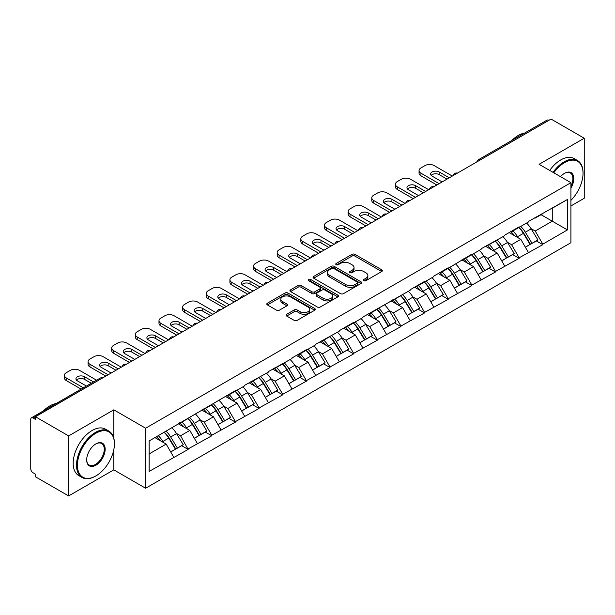 <?xml version="1.0" encoding="UTF-8"?>
<svg xmlns="http://www.w3.org/2000/svg" width="615" height="615" viewBox="0 0 615 615"><rect width="100%" height="100%" fill="white"/><g stroke="black" fill="none" stroke-linecap="round" stroke-linejoin="round"><path stroke-width="0.92" d="M363.849 280.663A1.476 0.853 0 0 0 365.933 280.663L381.738 271.538A2.106 1.215 0 0 0 382.353 270.677A2.106 1.215 0 0 0 381.738 269.816L354.955 254.356A2.106 1.215 0 0 0 351.98 254.356L336.174 263.481A1.476 0.853 0 0 0 335.744 264.089A1.476 0.853 0 0 0 336.174 264.688A1.476 0.853 0 0 0 338.258 264.688L340.303 263.504A6.734 3.89 0 0 1 349.827 263.504L352.057 264.796A6.734 3.89 0 0 1 354.032 267.54A6.734 3.89 0 0 1 352.057 270.293L350.012 271.469A1.476 0.853 0 0 0 349.581 272.076A1.476 0.853 0 0 0 350.012 272.676A1.476 0.853 0 0 0 352.095 272.676L354.14 271.492A6.734 3.89 0 0 1 363.665 271.492L365.894 272.783A6.734 3.89 0 0 1 367.862 275.528A6.734 3.89 0 0 1 365.894 278.28L363.849 279.456A1.476 0.853 0 0 0 363.419 280.063A1.476 0.853 0 0 0 363.849 280.663L363.849 279.456M286.675 314.311A2.106 1.215 0 0 0 286.06 315.164A2.106 1.215 0 0 0 286.675 316.025L294.185 320.361A2.106 1.215 0 0 0 297.16 320.361L314.719 310.229A2.106 1.215 0 0 0 315.334 309.368A2.106 1.215 0 0 0 314.719 308.515L287.935 293.048A2.106 1.215 0 0 0 284.96 293.048L267.41 303.187A2.106 1.215 0 0 0 266.795 304.048A2.106 1.215 0 0 0 267.41 304.902L276.481 310.144A2.106 1.215 0 0 0 279.456 310.144L286.974 305.809A2.106 1.215 0 0 0 287.589 304.948A2.106 1.215 0 0 0 286.974 304.087L282.47 301.488A5.627 3.252 0 0 1 280.824 299.19A5.627 3.252 0 0 1 284.299 296.192A5.627 3.252 0 0 1 290.434 296.891L308.061 307.07A5.627 3.252 0 0 1 309.706 309.368A5.627 3.252 0 0 1 306.232 312.374A5.627 3.252 0 0 1 300.097 311.667L297.16 309.968A2.106 1.215 0 0 0 294.185 309.968L286.675 314.311L286.675 316.025M113.806 409.836L68.642 435.912L35.447 416.747L551.055 119.064L584.25 138.229L539.086 164.305L570.912 182.678L145.632 428.209L113.806 409.836L113.806 438.211M340.456 293.655A2.106 1.215 0 0 0 343.431 293.655L360.982 283.515A2.106 1.215 0 0 0 361.597 282.662A2.106 1.215 0 0 0 360.982 281.801L334.206 266.341A2.106 1.215 0 0 0 331.231 266.341L313.673 276.473A2.106 1.215 0 0 0 313.058 277.334A2.106 1.215 0 0 0 313.673 278.195L340.456 293.655M309.13 280.978A1.476 0.853 0 0 1 310.629 281.186L310.629 279.441L337.85 295.154A2.106 1.215 0 0 1 338.465 296.015A2.106 1.215 0 0 1 337.85 296.876L320.3 307.008A2.106 1.215 0 0 1 317.317 307.008L290.541 291.548L290.541 289.834A2.106 1.215 0 0 0 289.926 290.687A2.106 1.215 0 0 0 290.541 291.548M290.541 289.834L298.052 285.491A2.106 1.215 0 0 1 301.027 285.491L311.89 291.764A2.106 1.215 0 0 0 314.865 291.764L319.846 288.889A2.106 1.215 0 0 0 320.469 288.028A2.106 1.215 0 0 0 319.846 287.167L308.546 280.64A1.476 0.853 0 0 1 308.115 280.04A1.476 0.853 0 0 1 309.022 279.256A1.476 0.853 0 0 1 310.629 279.441M68.642 435.912L68.642 495.936L113.806 469.86L145.632 488.241L145.632 428.209M145.632 488.241L570.912 242.702L570.912 182.678M164.228 432.26A14.36 8.295 -120 0 1 169.14 438.011L175.836 449.058L181.671 445.691L188.144 449.427L180.564 435.781L176.367 433.352M188.144 449.427L149.122 471.436L149.122 440.986L235.43 390.625L235.43 391.155L244.678 385.813L244.678 385.29L268.325 372.167L268.325 371.637L291.964 358.514L291.964 357.992L306.362 349.674L306.362 350.204L315.61 344.861L315.61 344.339L339.249 331.216L339.249 330.686L353.648 322.375L353.648 322.898L362.896 317.563L362.896 317.04L410.182 290.265L410.182 289.734L424.581 281.424L424.581 281.947L433.829 276.612L433.829 276.089L448.227 267.771L448.227 268.301L471.866 254.126L471.866 254.648L481.115 249.313L481.115 248.783L504.754 235.66L504.754 235.138L519.152 226.82L519.152 227.35L528.4 222.007L528.4 221.485L567.43 199.475L567.43 229.925L542.799 244.147L535.219 231.025L531.022 228.596M518.883 227.504A14.36 8.295 -120 0 1 523.796 233.254L530.491 244.301L536.326 240.934L542.799 244.67L542.799 244.147M542.799 244.67L519.152 257.8L511.58 244.67L507.375 242.249M495.236 241.157A14.36 8.295 -120 0 1 500.156 246.907L506.845 257.954L512.679 254.587L519.152 258.323L519.152 257.8M519.152 258.323L495.513 271.446L487.933 258.323L483.736 255.901M471.59 254.81A14.36 8.295 -120 0 1 476.51 260.552L483.205 271.607L489.04 268.24L495.513 271.976L495.513 271.446M495.513 271.976L471.866 285.099L464.287 271.976L460.089 269.547M447.951 268.455A14.36 8.295 -120 0 1 452.863 274.205L459.559 285.252L465.394 281.885L471.866 285.621L471.866 285.099M471.866 285.621L448.227 298.752L440.648 285.621L436.45 283.2M424.304 282.108A14.36 8.295 -120 0 1 429.224 287.858L435.912 298.905L441.747 295.538L448.227 299.274L448.227 298.752M448.227 299.274L424.581 312.397L417.001 299.274L412.803 296.853M400.665 295.761A14.36 8.295 -120 0 1 405.577 301.504L412.273 312.558L418.108 309.191L424.581 312.927L424.581 312.397M424.581 312.927L400.934 326.05L393.362 312.927L389.164 310.498M377.018 309.407A14.36 8.295 -120 0 1 381.938 315.157L388.626 326.204L394.461 322.837L400.934 326.573L400.934 326.05M400.934 326.573L377.295 339.703L369.715 326.573L365.518 324.151M353.379 323.06A14.36 8.295 -120 0 1 358.291 328.81L364.987 339.857L370.822 336.49L377.295 340.226L377.295 339.703M377.295 340.226L353.648 353.348L346.076 340.226L341.871 337.804M329.732 336.713A14.36 8.295 -120 0 1 334.645 342.455L341.34 353.51L347.175 350.143L353.648 353.879L353.648 353.348M353.648 353.879L330.009 367.001L322.429 353.879L318.232 351.449M306.086 350.358A14.36 8.295 -120 0 1 311.006 356.108L317.701 367.155L323.536 363.788L330.009 367.524L330.009 367.001M330.009 367.524L306.362 380.654L298.782 367.524L294.585 365.102M282.446 364.011A14.36 8.295 -120 0 1 287.359 369.761L294.055 380.808L299.889 377.441L306.362 381.177L306.362 380.654M306.362 381.177L282.723 394.3L275.143 381.177L270.946 378.755M258.8 377.664A14.36 8.295 -120 0 1 263.72 383.406L270.408 394.461L276.243 391.094L282.723 394.83L282.723 394.3M282.723 394.83L259.076 407.953L251.497 394.83L247.299 392.401M235.161 391.309A14.36 8.295 -120 0 1 240.073 397.059L246.769 408.106L252.604 404.739L259.076 408.475L259.076 407.953M259.076 408.475L235.43 421.606L227.857 408.475L223.66 406.054M211.514 404.962A14.36 8.295 -120 0 1 216.434 410.712L223.122 421.759L228.957 418.392L235.43 422.128L235.43 421.606M235.43 422.128L211.791 435.251L204.211 422.128L200.013 419.707M187.875 418.615A14.36 8.295 -120 0 1 192.787 424.358L199.483 435.412L205.318 432.045L211.791 435.781L211.791 435.251M211.791 435.781L188.144 448.904M180.11 422.566L180.564 422.828L188.144 418.454M180.564 435.781L189.812 430.438L178.142 423.704M197.392 443.569L189.812 430.438M203.757 408.913L204.211 409.175L211.791 404.801M204.211 422.128L213.459 416.793L201.789 410.051M221.031 429.916L213.459 416.793M227.396 395.268L227.857 395.53L235.43 391.155M227.857 408.475L237.098 403.14L225.428 396.406M244.678 416.263L237.098 403.14M251.043 381.615L251.497 381.877L259.076 377.502M251.497 394.83L260.745 389.487L249.075 382.753M268.325 402.617L260.745 389.487M274.69 367.962L275.143 368.224L282.723 363.849M275.143 381.177L284.384 375.842L272.714 369.1M291.964 388.964L284.384 375.842M298.329 354.317L298.782 354.578L306.362 350.204M298.782 367.524L308.03 362.189L296.361 355.455M315.61 375.311L308.03 362.189M321.976 340.664L322.429 340.925L330.009 336.551M322.429 353.879L331.677 348.536L320 341.802M339.249 361.666L331.677 348.536M345.615 327.011L346.076 327.272L353.648 322.898M346.076 340.226L355.316 334.891L343.647 328.149M362.896 348.013L355.316 334.891M369.261 313.366L369.715 313.627L377.295 309.253M369.715 326.573L378.963 321.238L367.293 314.503M386.535 334.36L378.963 321.238M392.908 299.713L393.362 299.974L400.934 295.6M393.362 312.927L402.602 307.585L390.932 300.85M410.182 320.715L402.602 307.585M416.547 286.06L417.001 286.321L424.581 281.947M417.001 299.274L426.249 293.939L414.579 287.197M433.829 307.062L426.249 293.939M440.194 272.414L440.648 272.676L448.227 268.301M440.648 285.621L449.888 280.286L438.218 273.552M457.468 293.409L449.888 280.286M463.833 258.761L464.287 259.023L471.866 254.648M464.287 271.976L473.535 266.633L461.865 259.899M481.115 279.764L473.535 266.633M487.48 245.108L487.933 245.37L495.513 240.995M487.933 258.323L497.181 252.988L485.504 246.246M504.754 266.111L497.181 252.988M511.119 231.463L511.58 231.724L519.152 227.35M511.58 244.67L520.82 239.335L509.151 232.601M528.4 252.458L520.82 239.335M548.788 120.379L480.13 160.015M479.162 160.569A3.213 1.853 120 0 1 479.977 159.923A3.213 1.853 60 0 0 478.37 159.769L547.027 120.125A3.213 1.853 60 0 1 548.634 120.286M534.766 217.81L535.219 218.071L542.799 213.697M535.219 231.025L552.27 221.177L552.27 208.231L567.43 199.475M541.054 214.704L567.43 229.925M570.912 205.956L584.25 198.253L584.25 138.229M68.642 495.936L35.447 476.771L35.447 474.15L33.026 472.751A3.213 1.853 -120 0 1 30.75 468.815L30.75 419.284A3.213 1.853 -120 0 1 31.419 417.816A3.213 1.853 -120 0 1 33.026 417.969L35.447 419.368L35.447 416.747M149.122 453.939L166.173 444.091L154.957 437.619M173.745 457.214L166.173 444.091M523.465 233.508L524.211 233.946M499.818 247.161L500.572 247.591M476.179 260.814L476.925 261.244M452.532 274.459L453.286 274.897M428.893 288.112L429.639 288.543M405.247 301.765L406 302.196M381.6 315.41L382.353 315.849M357.961 329.063L358.706 329.494M334.314 342.716L335.067 343.147M310.675 356.362L311.421 356.8M287.028 370.015L287.782 370.445M263.389 383.668L264.135 384.098M239.742 397.313L240.496 397.751M216.096 410.966L216.849 411.397M192.457 424.619L193.202 425.05M168.81 438.264L169.563 438.703M113.806 469.86L113.806 449.642M364.434 280.871L365.894 280.025A6.734 3.89 0 0 0 367.862 277.28L367.862 275.528M354.032 267.54L354.032 269.293A6.734 3.89 0 0 1 352.057 272.038L350.604 272.883M381.707 271.553L354.955 256.109A2.106 1.215 0 0 0 351.98 256.109L336.766 264.896M360.982 281.801L360.982 283.515L334.206 268.086A2.106 1.215 0 0 0 331.231 268.086L313.704 278.211L313.673 276.473M357.261 283.261A1.476 0.853 0 0 0 357.699 282.662A1.476 0.853 0 0 0 357.261 282.054L333.761 268.486A1.476 0.853 0 0 0 331.677 268.486L329.517 269.731A6.734 3.89 0 0 0 327.549 272.483A6.734 3.89 0 0 0 329.517 275.228L345.584 284.507A6.734 3.89 0 0 0 355.109 284.507L357.261 283.261L357.261 285.006A1.476 0.853 0 0 0 357.699 284.407L357.699 282.662M327.549 272.483L327.549 274.229A6.734 3.89 0 0 0 329.517 276.981L329.517 275.228M357.261 285.006L355.109 286.252A6.734 3.89 0 0 1 345.584 286.252L329.517 276.981M290.572 291.564L298.052 287.243L298.052 285.491M320.469 288.028L320.469 289.78A2.106 1.215 0 0 1 319.846 290.634L314.865 293.516A2.106 1.215 0 0 1 311.89 293.516L301.027 287.243A2.106 1.215 0 0 0 298.052 287.243M310.629 281.186L337.82 296.891M323.159 298.267A5.627 3.252 0 0 0 329.294 298.975A5.627 3.252 0 0 0 332.769 295.969A5.627 3.252 0 0 0 331.116 293.67L324.904 290.088A2.106 1.215 0 0 0 321.929 290.088L316.948 292.963A2.106 1.215 0 0 0 316.333 293.824A2.106 1.215 0 0 0 316.948 294.685L323.159 298.267L323.159 300.02A5.627 3.252 0 0 0 329.294 300.72A5.627 3.252 0 0 0 332.769 297.721L332.769 295.969M316.333 293.824L316.333 295.577A2.106 1.215 0 0 0 316.948 296.43L316.948 294.685M323.159 300.02L316.948 296.43M309.706 309.368L309.706 311.121A5.627 3.252 0 0 1 306.232 314.119A5.627 3.252 0 0 1 300.097 313.419L297.16 311.72A2.106 1.215 0 0 0 294.185 311.72L286.705 316.041M280.824 299.19L280.824 300.943A5.627 3.252 0 0 0 282.47 303.241L282.47 301.488M286.944 305.824L282.47 303.241M314.688 310.244L287.935 294.8A2.106 1.215 0 0 0 284.96 294.8L267.44 304.917M452.317 176.067L434.129 165.573A6.427 3.713 0 0 0 425.034 165.573L420.944 167.933A6.427 3.713 0 0 0 419.061 170.555A6.427 3.713 0 0 0 420.944 173.184L420.944 175.805L436.858 185M420.944 175.805A6.427 3.713 180 0 1 419.061 173.184L419.061 170.555M431.153 175.367A5.035 2.906 180 0 1 439.21 174.629L447.013 179.134M420.944 173.184L439.133 183.685M442.162 181.932L432.084 176.113A5.035 2.906 180 0 1 430.608 174.06A5.035 2.906 180 0 1 433.713 171.37A5.035 2.906 180 0 1 439.21 172L449.288 177.82M526.571 223.061A17.574 10.148 60 0 1 531.183 228.857L525.341 232.224A17.574 10.148 -120 0 0 520.736 226.435M525.341 232.224L532.037 243.279L537.871 239.904L531.183 228.857M530.491 244.301L532.037 243.279M536.326 240.934L537.871 239.904M510.688 231.709A14.36 8.295 60 0 1 514.647 235.776M512.933 230.94A17.574 10.148 60 0 1 517.538 236.729L518.199 237.821M525.387 247.245L530.068 244.416L523.373 233.362A17.574 10.148 -120 0 0 518.768 227.573M530.068 244.416L525.333 247.145M428.67 189.72L410.482 179.219A6.427 3.713 0 0 0 401.395 179.219L397.298 181.586A6.427 3.713 0 0 0 395.414 184.208A6.427 3.713 0 0 0 397.298 186.837L397.298 189.458L413.211 198.645M397.298 189.458A6.427 3.713 180 0 1 395.414 186.837L395.414 184.208M407.507 189.02A5.035 2.906 180 0 1 415.563 188.275L423.366 192.787M397.298 186.837L415.486 197.33M418.515 195.585L408.437 189.766A5.035 2.906 180 0 1 406.961 187.706A5.035 2.906 180 0 1 410.074 185.023A5.035 2.906 180 0 1 415.563 185.653L425.642 191.473M502.932 236.714A17.574 10.148 60 0 1 507.536 242.51L501.702 245.877A17.574 10.148 -120 0 0 497.097 240.081M501.702 245.877L508.397 256.924L514.232 253.557L507.536 242.51M506.845 257.954L508.397 256.924M512.679 254.587L514.232 253.557M487.049 245.362A14.36 8.295 60 0 1 491.008 249.421M489.286 244.593A17.574 10.148 60 0 1 493.899 250.382L494.552 251.474M501.748 260.898L506.422 258.062L499.734 247.015A17.574 10.148 -120 0 0 495.121 241.218M506.422 258.062L501.686 260.798M405.031 203.373L386.843 192.872A6.427 3.713 0 0 0 377.748 192.872L373.659 195.232A6.427 3.713 0 0 0 371.775 197.861A6.427 3.713 0 0 0 373.659 200.482L373.659 203.111L389.572 212.298M373.659 203.111A6.427 3.713 180 0 1 371.775 200.482L371.775 197.861M383.86 202.673A5.035 2.906 180 0 1 391.916 201.928L399.727 206.432M373.659 200.482L391.84 210.983M394.876 209.231L384.798 203.419A5.035 2.906 180 0 1 383.322 201.359A5.035 2.906 180 0 1 386.428 198.676A5.035 2.906 180 0 1 391.916 199.306L401.995 205.118M479.285 250.367A17.574 10.148 60 0 1 483.89 256.155L478.055 259.522A17.574 10.148 -120 0 0 473.45 253.734M478.055 259.522L484.751 270.577L490.586 267.21L483.89 256.155M483.205 271.607L484.751 270.577M489.04 268.24L490.586 267.21M463.402 259.007A14.36 8.295 60 0 1 467.362 263.074M465.647 258.239A17.574 10.148 60 0 1 470.252 264.035L470.913 265.119M478.101 274.551L482.783 271.715L476.087 260.66A17.574 10.148 -120 0 0 471.482 254.871M482.783 271.715L478.047 274.451M381.385 217.018L363.196 206.525A6.427 3.713 0 0 0 354.102 206.525L350.012 208.885A6.427 3.713 0 0 0 348.128 211.506A6.427 3.713 0 0 0 350.012 214.135L350.012 216.757L365.925 225.951M350.012 216.757A6.427 3.713 180 0 1 348.128 214.135L348.128 211.506M360.221 216.319A5.035 2.906 180 0 1 368.277 215.581L376.08 220.085M350.012 214.135L368.201 224.636M371.229 222.884L361.151 217.064A5.035 2.906 180 0 1 359.675 215.012A5.035 2.906 180 0 1 362.789 212.321A5.035 2.906 180 0 1 368.277 212.951L378.356 218.771M455.646 264.012A17.574 10.148 60 0 1 460.251 269.808L454.416 273.175A17.574 10.148 -120 0 0 449.811 267.387M454.416 273.175L461.104 284.23L466.939 280.855L460.251 269.808M459.559 285.252L461.104 284.23M465.394 281.885L466.939 280.855M439.756 272.66A14.36 8.295 60 0 1 443.723 276.727M442.001 271.892A17.574 10.148 60 0 1 446.605 277.68L447.266 278.772M454.462 288.197L459.136 285.368L452.44 274.313A17.574 10.148 -120 0 0 447.835 268.524M459.136 285.368L454.4 288.097M357.746 230.671L339.557 220.17A6.427 3.713 0 0 0 330.463 220.17L326.373 222.538A6.427 3.713 0 0 0 324.489 225.159A6.427 3.713 0 0 0 326.373 227.788L326.373 230.41L342.286 239.596M326.373 230.41A6.427 3.713 180 0 1 324.489 227.788L324.489 225.159M336.574 229.972A5.035 2.906 180 0 1 344.631 229.226L352.441 233.738M326.373 227.788L344.554 238.282M347.59 236.537L337.512 230.717A5.035 2.906 180 0 1 336.036 228.657A5.035 2.906 180 0 1 339.142 225.974A5.035 2.906 180 0 1 344.631 226.604L354.709 232.424M431.999 277.665A17.574 10.148 60 0 1 436.604 283.461L430.769 286.828A17.574 10.148 -120 0 0 426.164 281.032M430.769 286.828L437.465 297.875L443.3 294.508L436.604 283.461M435.912 298.905L437.465 297.875M441.747 295.538L443.3 294.508M416.117 286.313A14.36 8.295 60 0 1 420.076 290.372M418.361 285.545A17.574 10.148 60 0 1 422.966 291.333L423.627 292.425M430.815 301.85L435.497 299.013L428.801 287.966A17.574 10.148 -120 0 0 424.196 282.17M435.497 299.013L430.761 301.75M334.099 244.324L315.91 233.823A6.427 3.713 0 0 0 306.816 233.823L302.726 236.183A6.427 3.713 0 0 0 300.843 238.812A6.427 3.713 0 0 0 302.726 241.434L302.726 244.063L318.639 253.249M302.726 244.063A6.427 3.713 180 0 1 300.843 241.434L300.843 238.812M312.935 243.625A5.035 2.906 180 0 1 320.992 242.879L328.794 247.384M302.726 241.434L320.915 251.935M323.944 250.182L313.865 244.37A5.035 2.906 180 0 1 312.389 242.31A5.035 2.906 180 0 1 315.503 239.627A5.035 2.906 180 0 1 320.992 240.257L331.07 246.069M408.352 291.318A17.574 10.148 60 0 1 412.965 297.107L407.13 300.474A17.574 10.148 -120 0 0 402.518 294.685M407.13 300.474L413.818 311.528L419.653 308.161L412.965 297.107M412.273 312.558L413.818 311.528M418.108 309.191L419.653 308.161M392.47 299.959A14.36 8.295 60 0 1 396.437 304.025M394.715 299.19A17.574 10.148 60 0 1 399.32 304.986L399.981 306.07M407.176 315.503L411.85 312.666L405.154 301.611A17.574 10.148 -120 0 0 400.55 295.823M411.85 312.666L407.115 315.403M570.912 200.359A26.153 15.098 120 0 0 583.035 173.315A26.153 15.098 120 0 0 564.547 162.637A26.153 15.098 120 0 0 553.815 172.807M553.031 172.354A26.791 15.467 -60 0 1 564.093 161.853A26.791 15.467 -60 0 1 577.485 160.523A26.791 15.467 -60 0 1 583.035 172.792A26.791 15.467 -60 0 1 583.035 173.053M560.534 176.69A13.076 7.549 -60 0 1 564.547 173.315L564.547 173.315A13.076 7.549 -60 0 1 573.134 175.075A13.076 7.549 -60 0 1 570.912 188.059M570.912 186.191A12.431 7.18 120 0 0 570.305 172.961A12.431 7.18 120 0 0 564.316 173.453M511.949 140.381A26.791 15.467 -60 0 1 518.322 135.423A26.791 15.467 -60 0 1 524.695 133.024M549.695 170.424A26.791 15.467 -60 0 1 560.757 159.923A26.791 15.467 -60 0 1 574.156 158.601L577.485 160.523M95.463 476.164L95.925 475.902A26.153 15.098 120 0 0 114.413 443.876A26.153 15.098 120 0 0 95.925 433.198A26.153 15.098 120 0 0 77.428 465.224A26.153 15.098 120 0 0 95.925 475.902L95.463 476.164A26.791 15.467 -60 0 1 82.072 477.486A26.791 15.467 -60 0 1 77.967 456.023A26.791 15.467 -60 0 1 95.463 432.407A26.791 15.467 -60 0 1 108.863 431.084A26.791 15.467 -60 0 1 114.413 443.346A26.791 15.467 -60 0 1 114.413 443.615M95.925 443.876L95.925 443.876A13.076 7.549 -60 0 1 105.165 449.211A13.076 7.549 -60 0 1 95.925 465.224A13.076 7.549 -60 0 1 86.677 459.889A13.076 7.549 -60 0 1 95.925 443.876L95.925 443.876M86.677 459.62A12.431 7.18 120 0 0 89.252 465.055A12.431 7.18 120 0 0 95.463 464.433A12.431 7.18 120 0 0 103.589 453.478A12.431 7.18 120 0 0 101.683 443.523A12.431 7.18 120 0 0 95.694 444.007M43.319 410.935A26.791 15.467 -60 0 1 49.692 405.985A26.791 15.467 -60 0 1 56.065 403.578M82.072 477.486L78.735 475.564A26.791 15.467 -60 0 1 74.63 454.093A26.791 15.467 -60 0 1 92.135 430.485A26.791 15.467 -60 0 1 105.526 429.155L108.863 431.084M310.452 257.969L292.271 247.476A6.427 3.713 0 0 0 283.177 247.476L279.079 249.836A6.427 3.713 0 0 0 277.196 252.458A6.427 3.713 0 0 0 279.079 255.087L279.079 257.708L294.992 266.902M279.079 257.708A6.427 3.713 180 0 1 277.196 255.087L277.196 252.458M289.288 257.27A5.035 2.906 180 0 1 297.345 256.532L305.148 261.037M279.079 255.087L297.268 265.588M300.297 263.835L290.219 258.016A5.035 2.906 180 0 1 288.75 255.963A5.035 2.906 180 0 1 291.856 253.272A5.035 2.906 180 0 1 297.345 253.903L307.423 259.722M384.713 304.963A17.574 10.148 60 0 1 389.318 310.76L383.483 314.127A17.574 10.148 -120 0 0 378.878 308.338M383.483 314.127L390.179 325.181L396.014 321.806L389.318 310.76M388.626 326.204L390.179 325.181M394.461 322.837L396.014 321.806M368.831 313.612A14.36 8.295 60 0 1 372.79 317.678M371.076 312.843A17.574 10.148 60 0 1 375.68 318.632L376.342 319.723M383.529 329.148L388.203 326.319L381.515 315.264A17.574 10.148 -120 0 0 376.91 309.476M388.203 326.319L383.468 329.048M286.813 271.622L268.624 261.121A6.427 3.713 0 0 0 259.53 261.121L255.44 263.489A6.427 3.713 0 0 0 253.557 266.111A6.427 3.713 0 0 0 255.44 268.74L255.44 271.361L271.353 280.548M255.44 271.361A6.427 3.713 180 0 1 253.557 268.74L253.557 266.111M265.649 270.923A5.035 2.906 180 0 1 273.706 270.177L281.509 274.69M255.44 268.74L273.629 279.233M276.658 277.488L266.579 271.669A5.035 2.906 180 0 1 265.103 269.608A5.035 2.906 180 0 1 268.209 266.925A5.035 2.906 180 0 1 273.706 267.556L283.784 273.375M361.067 318.616A17.574 10.148 60 0 1 365.671 324.413L359.837 327.78A17.574 10.148 -120 0 0 355.232 321.983M359.837 327.78L366.532 338.827L372.367 335.459L365.671 324.413M364.987 339.857L366.532 338.827M370.822 336.49L372.367 335.459M345.184 327.265A14.36 8.295 60 0 1 349.143 331.324M347.429 326.496A17.574 10.148 60 0 1 352.034 332.285L352.695 333.376M359.883 342.801L364.564 339.964L357.868 328.917A17.574 10.148 -120 0 0 353.264 323.121M364.564 339.964L359.829 342.701M263.166 285.275L244.978 274.774A6.427 3.713 0 0 0 235.891 274.774L231.793 277.134A6.427 3.713 0 0 0 229.91 279.764A6.427 3.713 0 0 0 231.793 282.385L231.793 285.014L247.707 294.201M231.793 285.014A6.427 3.713 180 0 1 229.91 282.385L229.91 279.764M242.003 284.576A5.035 2.906 180 0 1 250.059 283.83L257.862 288.335M231.793 282.385L249.982 292.886M253.011 291.133L242.933 285.322A5.035 2.906 180 0 1 241.457 283.261A5.035 2.906 180 0 1 244.57 280.578A5.035 2.906 180 0 1 250.059 281.209L260.137 287.021M337.427 332.269A17.574 10.148 60 0 1 342.032 338.058L336.197 341.425A17.574 10.148 -120 0 0 331.593 335.636M336.197 341.425L342.893 352.48L348.728 349.112L342.032 338.058M341.34 353.51L342.893 352.48M347.175 350.143L348.728 349.112M321.545 340.91A14.36 8.295 60 0 1 325.504 344.977M323.782 340.141A17.574 10.148 60 0 1 328.395 345.938L329.048 347.021M336.244 356.454L340.918 353.617L334.229 342.563A17.574 10.148 -120 0 0 329.617 336.774M340.918 353.617L336.182 356.354M239.527 298.921L221.339 288.427A6.427 3.713 0 0 0 212.244 288.427L208.154 290.787A6.427 3.713 0 0 0 206.271 293.409A6.427 3.713 0 0 0 208.154 296.038L208.154 298.659L224.068 307.854M208.154 298.659A6.427 3.713 180 0 1 206.271 296.038L206.271 293.409M218.356 298.221A5.035 2.906 180 0 1 226.412 297.483L234.223 301.988M208.154 296.038L226.335 306.539M229.372 304.786L219.294 298.967A5.035 2.906 180 0 1 217.818 296.914A5.035 2.906 180 0 1 220.923 294.224A5.035 2.906 180 0 1 226.412 294.854L236.491 300.674M313.781 345.914A17.574 10.148 60 0 1 318.386 351.711L312.551 355.078A17.574 10.148 -120 0 0 307.946 349.289M312.551 355.078L319.246 366.133L325.081 362.758L318.386 351.711M317.701 367.155L319.246 366.133M323.536 363.788L325.081 362.758M297.898 354.563A14.36 8.295 60 0 1 301.857 358.63M300.143 353.794A17.574 10.148 60 0 1 304.748 359.583L305.409 360.674M312.597 370.099L317.279 367.27L310.583 356.216A17.574 10.148 -120 0 0 305.978 350.427M317.279 367.27L312.543 369.999M215.88 312.574L197.692 302.073A6.427 3.713 0 0 0 188.597 302.073L184.508 304.44A6.427 3.713 0 0 0 182.624 307.062A6.427 3.713 0 0 0 184.508 309.691L184.508 312.312L200.421 321.499M184.508 312.312A6.427 3.713 180 0 1 182.624 309.691L182.624 307.062M194.717 311.874A5.035 2.906 180 0 1 202.773 311.129L210.576 315.641M184.508 309.691L202.696 320.184M205.725 318.439L195.647 312.62A5.035 2.906 180 0 1 194.171 310.56A5.035 2.906 180 0 1 197.284 307.877A5.035 2.906 180 0 1 202.773 308.507L212.852 314.327M290.142 359.567A17.574 10.148 60 0 1 294.746 365.364L288.912 368.731A17.574 10.148 -120 0 0 284.307 362.935M288.912 368.731L295.6 379.778L301.435 376.411L294.746 365.364M294.055 380.808L295.6 379.778M299.889 377.441L301.435 376.411M274.252 368.216A14.36 8.295 60 0 1 278.218 372.275M276.496 367.447A17.574 10.148 60 0 1 281.101 373.236L281.762 374.327M288.958 383.752L293.632 380.916L286.936 369.869A17.574 10.148 -120 0 0 282.331 364.072M293.632 380.916L288.896 383.652M192.241 326.227L174.053 315.726A6.427 3.713 0 0 0 164.958 315.726L160.869 318.086A6.427 3.713 0 0 0 158.985 320.715A6.427 3.713 0 0 0 160.869 323.336L160.869 325.965L176.782 335.152M160.869 325.965A6.427 3.713 180 0 1 158.985 323.336L158.985 320.715M171.07 325.527A5.035 2.906 180 0 1 179.126 324.782L186.929 329.286M160.869 323.336L179.05 333.837M182.086 332.085L172.008 326.273A5.035 2.906 180 0 1 170.532 324.213A5.035 2.906 180 0 1 173.638 321.53A5.035 2.906 180 0 1 179.126 322.16L189.205 327.972M266.495 373.22A17.574 10.148 60 0 1 271.1 379.009L265.265 382.376A17.574 10.148 -120 0 0 260.66 376.588M265.265 382.376L271.961 393.431L277.796 390.064L271.1 379.009M270.408 394.461L271.961 393.431M276.243 391.094L277.796 390.064M250.613 381.861A14.36 8.295 60 0 1 254.572 385.928M252.857 381.092A17.574 10.148 60 0 1 257.462 386.889L258.123 387.973M265.311 397.405L269.985 394.569L263.297 383.514A17.574 10.148 -120 0 0 258.692 377.725M269.985 394.569L265.257 397.305M168.595 339.872L150.406 329.379A6.427 3.713 0 0 0 141.312 329.379L137.222 331.739A6.427 3.713 0 0 0 135.338 334.36A6.427 3.713 0 0 0 137.222 336.989L137.222 339.611L153.135 348.805M137.222 339.611A6.427 3.713 180 0 1 135.338 336.989L135.338 334.36M147.431 339.173A5.035 2.906 180 0 1 155.487 338.435L163.29 342.939M137.222 336.989L155.411 347.49M158.439 345.738L148.361 339.918A5.035 2.906 180 0 1 146.885 337.866A5.035 2.906 180 0 1 149.999 335.175A5.035 2.906 180 0 1 155.487 335.805L165.566 341.625M242.848 386.866A17.574 10.148 60 0 1 247.461 392.662L241.626 396.029A17.574 10.148 -120 0 0 237.013 390.241M241.626 396.029L248.314 407.084L254.149 403.709L247.461 392.662M246.769 408.106L248.314 407.084M252.604 404.739L254.149 403.709M226.966 395.514A14.36 8.295 60 0 1 230.933 399.581M229.211 394.745A17.574 10.148 60 0 1 233.815 400.534L234.476 401.626M241.672 411.051L246.346 408.222L239.65 397.167A17.574 10.148 -120 0 0 235.045 391.378M246.346 408.222L241.61 410.951M144.948 353.525L126.767 343.024A6.427 3.713 0 0 0 117.673 343.024L113.575 345.392A6.427 3.713 0 0 0 111.692 348.013A6.427 3.713 0 0 0 113.575 350.642L113.575 353.264L129.488 362.45M113.575 353.264A6.427 3.713 180 0 1 111.692 350.642L111.692 348.013M123.784 352.825A5.035 2.906 180 0 1 131.841 352.08L139.643 356.592M113.575 350.642L131.764 361.136M134.793 359.391L124.714 353.571A5.035 2.906 180 0 1 123.246 351.511A5.035 2.906 180 0 1 126.352 348.828A5.035 2.906 180 0 1 131.841 349.458L141.919 355.278M219.209 400.519A17.574 10.148 60 0 1 223.814 406.315L217.979 409.682A17.574 10.148 -120 0 0 213.374 403.886M217.979 409.682L224.675 420.729L230.51 417.362L223.814 406.315M223.122 421.759L224.675 420.729M228.957 418.392L230.51 417.362M203.327 409.167A14.36 8.295 60 0 1 207.286 413.226M205.571 408.398A17.574 10.148 60 0 1 210.176 414.187L210.837 415.279M218.025 424.704L222.699 421.867L216.011 410.82A17.574 10.148 -120 0 0 211.406 405.024M222.699 421.867L217.964 424.604M121.309 367.178L103.12 356.677A6.427 3.713 0 0 0 94.026 356.677L89.936 359.037A6.427 3.713 0 0 0 88.053 361.666A6.427 3.713 0 0 0 89.936 364.288L89.936 366.917L105.849 376.103M89.936 366.917A6.427 3.713 180 0 1 88.053 364.288L88.053 361.666M100.137 366.479A5.035 2.906 180 0 1 108.194 365.733L116.004 370.238M89.936 364.288L108.125 374.789M111.154 373.036L101.075 367.224A5.035 2.906 180 0 1 99.599 365.164A5.035 2.906 180 0 1 102.705 362.481A5.035 2.906 180 0 1 108.194 363.111L118.272 368.923M195.562 414.172A17.574 10.148 60 0 1 200.167 419.96L194.332 423.328A17.574 10.148 -120 0 0 189.728 417.539M194.332 423.328L201.028 434.382L206.863 431.015L200.167 419.96M199.483 435.412L201.028 434.382M205.318 432.045L206.863 431.015M179.68 422.812A14.36 8.295 60 0 1 183.639 426.879M181.925 422.044A17.574 10.148 60 0 1 186.53 427.84L187.191 428.924M194.378 438.357L199.06 435.52L192.364 424.465A17.574 10.148 -120 0 0 187.76 418.677M199.06 435.52L194.325 438.257M96.57 380.193L79.473 370.33A6.427 3.713 0 0 0 70.387 370.33L66.289 372.69A6.427 3.713 0 0 0 64.406 375.311A6.427 3.713 0 0 0 66.289 377.941L66.289 380.562L81.111 389.118M66.289 380.562A6.427 3.713 180 0 1 64.406 377.941L64.406 375.311M76.498 380.124A5.035 2.906 180 0 1 84.555 379.386L91.266 383.26M66.289 377.941L83.386 387.811M86.415 386.059L77.428 380.87A5.035 2.906 180 0 1 75.953 378.817A5.035 2.906 180 0 1 79.066 376.126A5.035 2.906 180 0 1 84.555 376.757L93.542 381.946M171.923 427.817A17.574 10.148 60 0 1 176.528 433.613L170.693 436.981A17.574 10.148 -120 0 0 166.088 431.192M170.693 436.981L177.381 448.035L183.224 444.66L176.528 433.613M175.836 449.058L177.381 448.035M181.671 445.691L183.224 444.66M156.425 436.765A14.36 8.295 60 0 1 160 440.532M158.278 435.697A17.574 10.148 60 0 1 162.89 441.485L163.544 442.577M170.739 452.002L175.413 449.173L168.725 438.118A17.574 10.148 -120 0 0 164.113 432.33M175.413 449.173L170.678 451.902M101.829 378.417L33.026 417.969M102.497 378.041A3.213 1.853 -60 0 0 101.683 378.333A3.213 1.853 -120 0 0 100.076 378.171L31.419 417.816M455.515 174.222A3.213 1.853 120 0 1 456.33 173.576A3.213 1.853 -60 0 1 457.153 173.284M431.876 187.875A3.213 1.853 120 0 1 432.691 187.229A3.213 1.853 -60 0 1 433.506 186.929M408.229 201.52A3.213 1.853 120 0 1 409.044 200.874A3.213 1.853 -60 0 1 409.859 200.582M384.583 215.173A3.213 1.853 120 0 1 385.405 214.527A3.213 1.853 -60 0 1 386.22 214.235M360.944 228.826A3.213 1.853 120 0 1 361.758 228.18A3.213 1.853 -60 0 1 362.573 227.881M337.297 242.471A3.213 1.853 120 0 1 338.112 241.826A3.213 1.853 -60 0 1 338.934 241.534M313.658 256.124A3.213 1.853 120 0 1 314.473 255.479A3.213 1.853 -60 0 1 315.287 255.187M290.011 269.777A3.213 1.853 120 0 1 290.826 269.132A3.213 1.853 -60 0 1 291.641 268.832M266.372 283.423A3.213 1.853 120 0 1 267.187 282.777A3.213 1.853 -60 0 1 268.002 282.485M242.725 297.076A3.213 1.853 120 0 1 243.54 296.43A3.213 1.853 -60 0 1 244.355 296.138M219.078 310.729A3.213 1.853 120 0 1 219.901 310.083A3.213 1.853 -60 0 1 220.716 309.783M195.439 324.374A3.213 1.853 120 0 1 196.254 323.728A3.213 1.853 -60 0 1 197.069 323.436M171.793 338.027A3.213 1.853 120 0 1 172.607 337.381A3.213 1.853 -60 0 1 173.43 337.089M148.154 351.68A3.213 1.853 120 0 1 148.968 351.034A3.213 1.853 -60 0 1 149.783 350.735M124.507 365.325A3.213 1.853 120 0 1 125.322 364.68A3.213 1.853 -60 0 1 126.137 364.388M365.894 280.025L365.894 278.28M350.012 272.676L350.012 271.469M352.057 272.038L352.057 270.293M336.174 264.688L336.174 263.481M351.98 256.109L351.98 254.356M354.955 256.109L354.955 254.356M381.738 271.538L381.738 269.816M331.231 268.086L331.231 266.341M334.206 268.086L334.206 266.341M345.584 286.252L345.584 284.507M355.109 286.252L355.109 284.507M301.027 287.243L301.027 285.491M311.89 293.516L311.89 291.764M314.865 293.516L314.865 291.764M319.846 290.634L319.846 288.889M337.85 296.876L337.85 295.154M294.185 311.72L294.185 309.968M297.16 311.72L297.16 309.968M300.097 313.419L300.097 311.667M286.974 305.809L286.974 304.087M267.41 304.902L267.41 303.187M284.96 294.8L284.96 293.048M287.935 294.8L287.935 293.048M314.719 310.229L314.719 308.515M523.373 233.362L517.538 236.729M439.21 174.629L439.21 172M499.734 247.015L493.899 250.382M415.563 188.275L415.563 185.653M476.087 260.66L470.252 264.035M391.916 201.928L391.916 199.306M452.44 274.313L446.605 277.68M368.277 215.581L368.277 212.951M428.801 287.966L422.966 291.333M344.631 229.226L344.631 226.604M405.154 301.611L399.32 304.986M320.992 242.879L320.992 240.257M381.515 315.264L375.68 318.632M297.345 256.532L297.345 253.903M357.868 328.917L352.034 332.285M273.706 270.177L273.706 267.556M334.229 342.563L328.395 345.938M250.059 283.83L250.059 281.209M310.583 356.216L304.748 359.583M226.412 297.483L226.412 294.854M286.936 369.869L281.101 373.236M202.773 311.129L202.773 308.507M263.297 383.514L257.462 386.889M179.126 324.782L179.126 322.16M239.65 397.167L233.815 400.534M155.487 338.435L155.487 335.805M216.011 410.82L210.176 414.187M131.841 352.08L131.841 349.458M192.364 424.465L186.53 427.84M108.194 365.733L108.194 363.111M168.725 438.118L162.89 441.485M84.555 379.386L84.555 376.757M478.37 159.769A3.213 3.213 0 0 0 476.825 161.922M457.36 173.153A3.213 3.213 0 0 0 453.178 175.575M433.721 186.806A3.213 3.213 0 0 0 429.539 189.22M410.074 200.459A3.213 3.213 0 0 0 405.892 202.873M386.435 214.105A3.213 3.213 0 0 0 382.253 216.526M362.789 227.758A3.213 3.213 0 0 0 358.607 230.171M339.149 241.411A3.213 3.213 0 0 0 334.96 243.824M315.503 255.056A3.213 3.213 0 0 0 311.321 257.477M291.856 268.709A3.213 3.213 0 0 0 287.674 271.123M268.217 282.362A3.213 3.213 0 0 0 264.035 284.776M244.57 296.007A3.213 3.213 0 0 0 240.388 298.429M220.931 309.66A3.213 3.213 0 0 0 216.741 312.074M197.284 323.313A3.213 3.213 0 0 0 193.102 325.727M173.645 336.959A3.213 3.213 0 0 0 169.456 339.38M149.999 350.612A3.213 3.213 0 0 0 145.817 353.025M126.352 364.264A3.213 3.213 0 0 0 122.17 366.678M102.713 377.91A3.213 3.213 0 0 0 100.076 378.171M583.035 173.315L583.035 172.792M114.413 443.876L114.413 443.346"/></g></svg>
